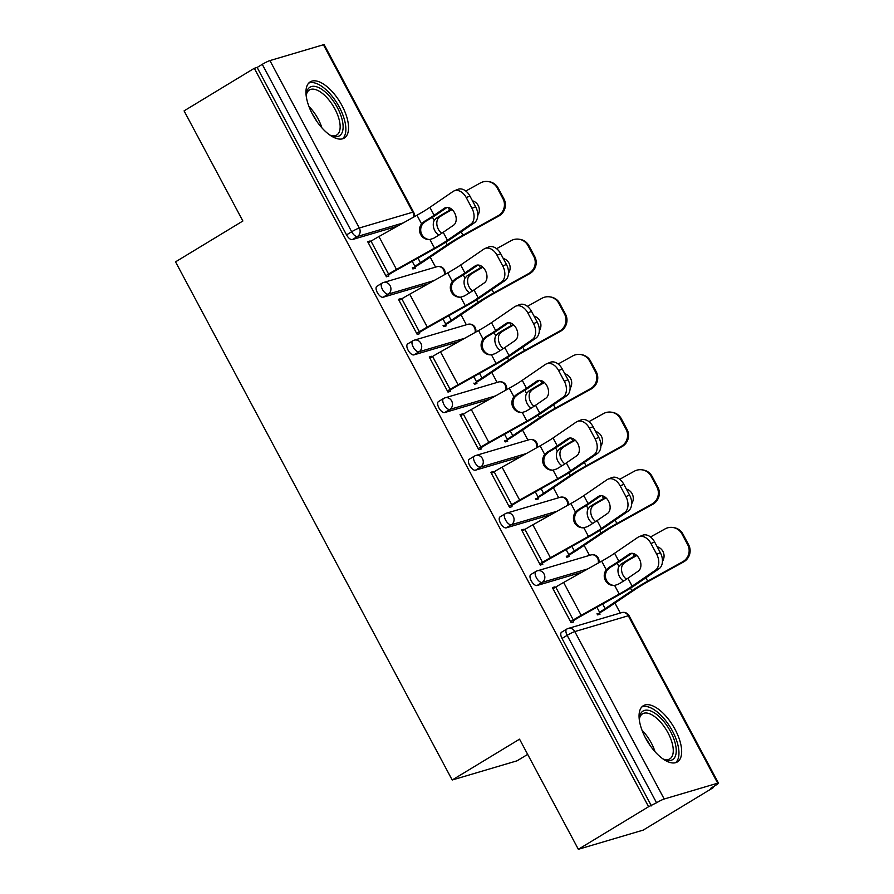 <?xml version="1.0" encoding="UTF-8"?>
<svg xmlns="http://www.w3.org/2000/svg" width="894" height="894" viewBox="0 0 894 894"><rect width="100%" height="100%" fill="white"/><g stroke="black" fill="none" stroke-linecap="round" stroke-linejoin="round"><path stroke-width="1.34" d="M675.104 729.448A32.866 14.974 58.8 0 0 643.322 705.712A32.866 14.974 58.8 0 0 645.613 738.176A32.866 14.974 58.8 0 0 677.406 761.911A32.866 14.974 58.8 0 0 675.104 729.448M342 105.593A32.866 14.974 58.8 0 0 310.218 81.857A32.866 14.974 58.8 0 0 312.509 114.32A32.866 14.974 58.8 0 0 344.291 138.056A32.866 14.974 58.8 0 0 342 105.593M527.672 754.38L517.045 760.816L452.196 780.004L175.537 261.853L242.877 221.008L184.075 110.878L254.298 68.29L257.137 67.452L346.537 234.876L351.666 231.758L262.266 64.346L257.137 67.452M713.434 787.536L710.596 788.374L715.725 785.256A6.325 0.67 151.9 0 0 718.463 783.122A6.325 0.67 151.9 0 0 717.703 783.178L664.197 799.012A6.325 0.67 151.9 0 0 656.554 802.767L648.586 806.712L578.351 849.3L643.199 830.113L713.434 787.536L713.077 786.865M620.268 613.049L614.927 603.037M589.481 555.386L584.14 545.385M558.694 497.734L553.352 487.733M527.907 440.083L522.565 430.081M497.12 382.431L491.778 372.418M466.344 324.768L461.002 314.766M435.557 267.116L430.215 257.114M262.266 64.346A6.325 0.67 -28.1 0 1 269.921 60.591L323.416 44.756A6.325 0.67 -28.1 0 1 324.187 44.7L413.576 212.124A6.325 0.67 -28.1 0 0 412.816 212.18L323.416 44.756M578.351 849.3L519.548 739.17L452.196 780.004M648.586 806.712L254.298 68.29M387.996 274.391L388.879 276.056L386.42 276.782L367.68 241.671L370.138 240.944L367.982 242.252M412.29 267.82L412.894 268.949L415.352 268.222L414.749 267.094M370.429 241.503L370.138 240.944M581.905 572.238L537.037 585.503A6.325 2.883 -121.2 0 1 531.237 580.798A6.325 2.883 -121.2 0 1 530.801 574.563L535.931 571.445A6.325 2.883 -121.2 0 1 536.244 571.311A6.325 5.587 -106.5 0 1 537.417 570.785A6.325 6.325 0 0 0 535.931 571.445A6.325 2.883 -121.2 0 0 536.378 577.692A6.325 2.883 58.8 0 0 542.166 582.396L537.037 585.503M651.424 805.874L562.024 638.461A6.325 2.883 -121.2 0 1 561.588 632.214L566.718 629.097A6.325 2.883 -121.2 0 1 567.031 628.963A6.325 5.587 -106.5 0 1 568.204 628.448A6.325 6.325 0 0 0 566.718 629.097A6.325 2.883 -121.2 0 0 567.154 635.343L562.024 638.461M397.204 226.305L352.325 239.581A6.325 2.883 -121.2 0 1 346.537 234.876M524.353 529.773L524.063 529.214L521.604 529.941L540.345 565.053L542.803 564.326L541.92 562.661M566.215 556.09L566.818 557.23L569.277 556.504L568.673 555.364M520.342 456.923L475.463 470.199A6.325 2.883 -121.2 0 1 469.674 465.495A6.325 2.883 -121.2 0 1 469.227 459.248L474.368 456.141A6.325 2.883 -121.2 0 1 474.68 455.996A6.325 5.587 -106.5 0 1 475.843 455.482A6.325 6.325 0 0 0 474.368 456.141A6.325 2.883 -121.2 0 0 474.803 462.377A6.325 2.883 58.8 0 0 480.603 467.081L475.463 470.199M462.79 414.458L462.489 413.911L460.03 414.637L478.782 449.749L481.24 449.023L480.346 447.358M504.641 440.787L505.244 441.915L507.703 441.189L507.099 440.06M458.767 341.62L413.9 354.884A6.325 2.883 -121.2 0 1 408.1 350.18A6.325 2.883 -121.2 0 1 407.664 343.944L412.793 340.826A6.325 2.883 -121.2 0 1 413.106 340.692A6.325 5.587 -106.5 0 1 414.28 340.167A6.325 6.325 0 0 0 412.793 340.826A6.325 2.883 -121.2 0 0 413.229 347.073A6.325 2.883 58.8 0 0 419.029 351.778L413.9 354.884M401.216 299.155L400.914 298.596L398.467 299.322L417.207 334.434L419.666 333.708L418.783 332.043M443.078 325.472L443.681 326.612L446.14 325.885L445.536 324.745M427.991 283.957L383.113 297.233A6.325 2.883 -121.2 0 1 377.313 292.528A6.325 2.883 -121.2 0 1 376.877 286.281L382.006 283.174A6.325 2.883 -121.2 0 1 382.33 283.029A6.325 5.587 -106.5 0 1 383.492 282.515A6.325 6.325 0 0 0 382.006 283.174A6.325 2.883 -121.2 0 0 382.453 289.421A6.325 2.883 58.8 0 0 388.242 294.126L383.113 297.233M473.854 383.135L474.457 384.264L476.915 383.537L476.312 382.408M432.003 356.807L431.701 356.259L429.243 356.985L447.995 392.086L450.453 391.36L449.559 389.706M489.554 399.272L444.687 412.547A6.325 2.883 -121.2 0 1 438.887 407.843A6.325 2.883 -121.2 0 1 438.451 401.596L443.58 398.478A6.325 2.883 -121.2 0 1 443.893 398.344A6.325 5.587 -106.5 0 1 445.067 397.83A6.325 6.325 0 0 0 443.58 398.478A6.325 2.883 -121.2 0 0 444.016 404.725A6.325 2.883 58.8 0 0 449.816 409.43L444.687 412.547M535.428 498.439L536.031 499.567L538.49 498.841L537.886 497.712M493.566 472.121L493.276 471.563L490.817 472.289L509.558 507.401L512.016 506.674L511.133 505.009M551.129 514.575L506.25 527.851A6.325 2.883 -121.2 0 1 500.461 523.146A6.325 2.883 -121.2 0 1 500.014 516.9L505.144 513.793A6.325 2.883 -121.2 0 1 505.468 513.648A6.325 5.587 -106.5 0 1 506.63 513.134A6.325 6.325 0 0 0 505.144 513.793A6.325 2.883 -121.2 0 0 505.591 520.04A6.325 2.883 58.8 0 0 511.379 524.744L506.25 527.851M597.002 613.753L597.605 614.882L600.064 614.156L599.449 613.027M555.14 587.425L554.839 586.877L552.38 587.604L571.132 622.705L573.59 621.978L572.708 620.324M400.914 298.596L398.769 299.903M431.701 356.259L429.556 357.555M462.489 413.911L460.343 415.207M493.276 471.563L491.119 472.87M524.063 529.214L521.906 530.522M554.839 586.877L552.693 588.174M446.296 207.453L444.497 208.19A9.689 6.66 67.7 0 1 445.357 207.732A9.689 6.66 67.7 0 1 454.599 212.884A9.689 6.66 67.7 0 1 453.571 225.199L443.2 232.295A28.228 2.995 -28.1 0 1 436.909 236.329A28.228 2.995 -28.1 0 1 433.478 238.363L429.925 239.503A9.689 9.465 91.1 0 1 421.566 223.858L424.404 221.354L425.578 221.377A33.704 3.576 151.9 0 0 430.293 218.594A33.704 3.576 151.9 0 0 437.803 213.789L447.156 207.374M470.635 224.36A12.639 8.694 -112.3 0 0 471.965 208.302L475.653 206.793A12.639 8.694 67.7 0 1 474.312 222.852L470.635 224.36L447.447 240.24A28.228 2.995 -28.1 0 1 441.155 244.274A28.228 2.995 -28.1 0 1 434.529 248.13L396.489 269.429A33.704 3.576 151.9 0 0 388.577 274.045L385.839 275.698M388.298 274.972L391.036 273.318A28.228 2.995 -28.1 0 1 397.662 269.452L435.702 248.152A33.704 3.576 151.9 0 0 443.614 243.548A33.704 3.576 151.9 0 0 451.124 238.732L474.312 222.852M471.965 208.302L466.243 197.574A12.639 8.694 -112.3 0 0 454.197 190.858A12.639 8.694 -112.3 0 0 453.068 191.461L429.891 207.352A28.228 2.995 -28.1 0 1 423.6 211.375A28.228 2.995 -28.1 0 1 416.962 215.23L378.933 236.541A33.704 3.576 151.9 0 0 371.01 241.145L368.283 242.799M444.497 208.19L434.126 215.298A28.228 2.995 -28.1 0 1 427.835 219.321A28.228 2.995 -28.1 0 1 424.404 221.354M425.578 221.377L422.739 223.88A9.689 9.465 -88.9 0 0 429.399 239.547M454.197 190.858L457.873 189.349A12.639 8.694 67.7 0 1 469.931 196.065L466.243 197.574M475.653 206.793L469.931 196.065M452.107 209.598L450.632 210.414A28.228 2.995 151.9 0 0 442.966 214.851A28.228 2.995 151.9 0 0 439.826 216.795L437.736 219.075A9.689 6.951 -111.8 0 0 438.362 229.289A9.689 6.951 -111.8 0 0 441.759 233.267M438.876 235.122A9.689 6.951 68.2 0 1 434.819 230.697A9.689 6.951 68.2 0 1 434.193 220.494L436.261 218.225A33.704 3.576 -28.1 0 1 440.507 215.577A33.704 3.576 -28.1 0 1 449.66 210.28L451.638 209.185M498.204 188.131L497.232 187.997A12.639 12.438 -82.2 0 0 488.012 181.538L488.973 181.672A12.639 12.438 97.8 0 1 498.204 188.131L503.925 198.848A12.639 12.438 97.8 0 1 498.897 215.99L463.941 235.357A28.228 2.995 151.9 0 0 456.286 239.793A28.228 2.995 151.9 0 0 450.699 243.347L423.979 261.305A33.704 3.576 -28.1 0 1 417.308 265.54L412.592 268.401M412.212 261.305L414.85 266.267A28.228 2.995 151.9 0 0 420.437 262.713L447.156 244.766A33.704 3.576 -28.1 0 1 453.828 240.52A33.704 3.576 -28.1 0 1 462.98 235.234L497.924 215.856A12.639 12.438 -82.2 0 0 502.953 198.714L503.925 198.848M497.232 187.997L502.953 198.714M488.012 181.538A12.639 12.438 -82.2 0 0 480.369 182.968L465.796 191.037M472.457 200.804A9.689 9.532 97.8 0 1 477.742 215.476M306.24 96.306A28.44 12.963 -121.2 0 1 306.351 94.071A28.44 12.963 -121.2 0 1 318.365 87.456A28.44 12.963 -121.2 0 1 337.451 107.738A28.44 12.963 -121.2 0 1 331.685 135.843A28.44 12.963 -121.2 0 1 329.651 134.905M330.59 135.374A26.328 12.002 58.8 0 0 336.736 135.005A26.328 12.002 58.8 0 0 334.904 108.99A26.328 12.002 58.8 0 0 309.436 89.97A26.328 12.002 58.8 0 0 306.262 95.256M342.458 138.838A32.653 14.885 58.8 0 0 339.34 107.179A32.653 14.885 58.8 0 0 308.676 83.131M639.355 720.162A28.44 12.963 -121.2 0 1 639.456 717.916A28.44 12.963 -121.2 0 1 652.642 711.87A28.44 12.963 -121.2 0 1 675.216 743.316A28.44 12.963 -121.2 0 1 664.79 759.699A28.44 12.963 -121.2 0 1 662.957 758.861A28.44 12.963 -121.2 0 1 662.756 758.749M663.694 759.229A26.328 12.002 58.8 0 0 669.852 758.861A26.328 12.002 58.8 0 0 670.243 737.55A26.328 12.002 58.8 0 0 651.424 714.585A26.328 12.002 58.8 0 0 642.54 713.825A26.328 12.002 58.8 0 0 639.366 719.111M675.562 762.694A32.653 14.885 58.8 0 0 674.791 735.874A32.653 14.885 58.8 0 0 651.882 708.394A32.653 14.885 58.8 0 0 641.78 706.975M477.083 265.116L475.273 265.853A9.689 6.66 67.7 0 1 476.133 265.384A9.689 6.66 67.7 0 1 485.375 270.536A9.689 6.66 67.7 0 1 484.358 282.85L473.988 289.947A28.228 2.995 -28.1 0 1 467.696 293.981A28.228 2.995 -28.1 0 1 464.265 296.015L460.712 297.154A9.689 9.465 91.1 0 1 452.353 281.509L455.191 279.017L456.365 279.04A33.704 3.576 151.9 0 0 461.08 276.246A33.704 3.576 151.9 0 0 468.59 271.441L477.944 265.037M501.422 282.012A12.639 8.694 -112.3 0 0 502.752 265.954L506.429 264.445A12.639 8.694 67.7 0 1 505.099 280.504L501.422 282.012L478.234 297.892A28.228 2.995 -28.1 0 1 471.943 301.926A28.228 2.995 -28.1 0 1 465.316 305.782L427.276 327.092A33.704 3.576 151.9 0 0 419.364 331.696L416.626 333.35M419.085 332.624L421.812 330.97A28.228 2.995 -28.1 0 1 428.449 327.115L466.478 305.804A33.704 3.576 151.9 0 0 474.401 301.2A33.704 3.576 151.9 0 0 481.911 296.383L505.099 280.504M502.752 265.954L497.03 255.237A12.639 8.694 -112.3 0 0 484.984 248.51A12.639 8.694 -112.3 0 0 483.855 249.113L460.667 265.004A28.228 2.995 -28.1 0 1 454.375 269.027A28.228 2.995 -28.1 0 1 447.749 272.893L409.709 294.193A33.704 3.576 151.9 0 0 401.797 298.797L399.07 300.462M475.273 265.853L464.914 272.949A28.228 2.995 -28.1 0 1 458.622 276.984A28.228 2.995 -28.1 0 1 455.191 279.017M456.365 279.04L453.526 281.532A9.689 9.465 -88.9 0 0 460.186 297.199M484.984 248.51L488.66 247.001A12.639 8.694 67.7 0 1 500.707 253.728L497.03 255.237M506.429 264.445L500.707 253.728M507.859 322.768L506.06 323.505A9.689 6.66 67.7 0 1 506.92 323.036A9.689 6.66 67.7 0 1 516.162 328.187A9.689 6.66 67.7 0 1 515.134 340.502L504.775 347.61A28.228 2.995 -28.1 0 1 498.483 351.633A28.228 2.995 -28.1 0 1 495.052 353.666L491.488 354.817A9.689 9.465 91.1 0 1 483.14 339.172L485.967 336.669L487.152 336.692A33.704 3.576 151.9 0 0 491.868 333.909A33.704 3.576 151.9 0 0 499.377 329.093L508.731 322.689M532.198 339.664A12.639 8.694 -112.3 0 0 533.539 323.606L537.216 322.097A12.639 8.694 67.7 0 1 535.886 338.156L532.198 339.664L509.021 355.555A28.228 2.995 -28.1 0 1 502.73 359.578A28.228 2.995 -28.1 0 1 496.092 363.433L458.063 384.744A33.704 3.576 151.9 0 0 450.14 389.348L447.413 391.002M449.872 390.276L452.599 388.622A28.228 2.995 -28.1 0 1 459.237 384.766L497.265 363.456A33.704 3.576 151.9 0 0 505.188 358.852A33.704 3.576 151.9 0 0 512.698 354.046L535.886 338.156M533.539 323.606L527.818 312.889A12.639 8.694 -112.3 0 0 515.76 306.161A12.639 8.694 -112.3 0 0 514.642 306.776L491.454 322.656A28.228 2.995 -28.1 0 1 485.163 326.69A28.228 2.995 -28.1 0 1 478.536 330.545L440.496 351.845A33.704 3.576 151.9 0 0 432.584 356.46L429.846 358.114M506.06 323.505L495.701 330.601A28.228 2.995 -28.1 0 1 489.409 334.635A28.228 2.995 -28.1 0 1 485.967 336.669M487.152 336.692L484.313 339.195A9.689 9.465 -88.9 0 0 490.974 354.851M515.76 306.161L519.436 304.653A12.639 8.694 67.7 0 1 531.494 311.38L527.818 312.889M537.216 322.097L531.494 311.38M538.646 380.419L536.847 381.157A9.689 6.66 67.7 0 1 537.707 380.688A9.689 6.66 67.7 0 1 546.949 385.85A9.689 6.66 67.7 0 1 545.921 398.154L535.562 405.261A28.228 2.995 -28.1 0 1 529.27 409.284A28.228 2.995 -28.1 0 1 525.828 411.329L522.275 412.469A9.689 9.465 91.1 0 1 513.927 396.824L516.754 394.321L517.939 394.343A33.704 3.576 151.9 0 0 522.644 391.561A33.704 3.576 151.9 0 0 530.164 386.756L539.518 380.341M562.985 397.316A12.639 8.694 -112.3 0 0 564.326 381.257L568.003 379.749A12.639 8.694 67.7 0 1 566.662 395.807L562.985 397.316L539.797 413.207A28.228 2.995 -28.1 0 1 533.517 417.23A28.228 2.995 -28.1 0 1 526.879 421.096L488.85 442.396A33.704 3.576 151.9 0 0 480.927 447L478.201 448.665M480.659 447.928L483.386 446.274A28.228 2.995 -28.1 0 1 490.013 442.418L528.052 421.119A33.704 3.576 151.9 0 0 535.964 416.503A33.704 3.576 151.9 0 0 543.485 411.698L566.662 395.807M564.326 381.257L558.605 370.541A12.639 8.694 -112.3 0 0 546.547 363.824A12.639 8.694 -112.3 0 0 545.429 364.428L522.241 380.319A28.228 2.995 -28.1 0 1 515.95 384.342A28.228 2.995 -28.1 0 1 509.312 388.197L471.283 409.508A33.704 3.576 151.9 0 0 463.36 414.112L460.633 415.766M536.847 381.157L526.488 388.264A28.228 2.995 -28.1 0 1 520.196 392.287A28.228 2.995 -28.1 0 1 516.754 394.321M517.939 394.343L515.089 396.847A9.689 9.465 -88.9 0 0 521.761 412.503M546.547 363.824L550.223 362.316A12.639 8.694 67.7 0 1 562.281 369.032L558.605 370.541M568.003 379.749L562.281 369.032M569.433 438.071L567.634 438.809A9.689 6.66 67.7 0 1 568.495 438.351A9.689 6.66 67.7 0 1 577.736 443.502A9.689 6.66 67.7 0 1 576.708 455.817L566.349 462.913A28.228 2.995 -28.1 0 1 560.057 466.947A28.228 2.995 -28.1 0 1 556.616 468.981L553.062 470.121A9.689 9.465 91.1 0 1 544.703 454.476L547.541 451.973L548.726 451.995A33.704 3.576 151.9 0 0 553.431 449.213A33.704 3.576 151.9 0 0 560.94 444.407L570.294 437.993M593.772 454.979A12.639 8.694 -112.3 0 0 595.113 438.92L598.79 437.412A12.639 8.694 67.7 0 1 597.449 453.47L593.772 454.979L570.584 470.859A28.228 2.995 -28.1 0 1 564.293 474.893A28.228 2.995 -28.1 0 1 557.666 478.748L519.626 500.048A33.704 3.576 151.9 0 0 511.714 504.663L508.988 506.317M511.435 505.591L514.173 503.937A28.228 2.995 -28.1 0 1 520.8 500.07L558.839 478.771A33.704 3.576 151.9 0 0 566.751 474.166A33.704 3.576 151.9 0 0 574.261 469.35L597.449 453.47M595.113 438.92L589.381 428.192A12.639 8.694 -112.3 0 0 577.334 421.476A12.639 8.694 -112.3 0 0 576.205 422.08L553.028 437.971A28.228 2.995 -28.1 0 1 546.737 441.994A28.228 2.995 -28.1 0 1 540.099 445.849L502.07 467.16A33.704 3.576 151.9 0 0 494.147 471.764L491.421 473.418M567.634 438.809L557.264 445.916A28.228 2.995 -28.1 0 1 550.972 449.939A28.228 2.995 -28.1 0 1 547.541 451.973M548.726 451.995L545.876 454.498A9.689 9.465 -88.9 0 0 552.537 470.166M577.334 421.476L581.011 419.968A12.639 8.694 67.7 0 1 593.068 426.684L589.381 428.192M598.79 437.412L593.068 426.684M600.22 495.734L598.41 496.472A9.689 6.66 67.7 0 1 599.282 496.002A9.689 6.66 67.7 0 1 608.512 501.154A9.689 6.66 67.7 0 1 607.495 513.469L597.125 520.565A28.228 2.995 -28.1 0 1 590.833 524.599A28.228 2.995 -28.1 0 1 587.403 526.633L583.849 527.773A9.689 9.465 91.1 0 1 575.49 512.128L578.329 509.636L579.502 509.658A33.704 3.576 151.9 0 0 584.218 506.864A33.704 3.576 151.9 0 0 591.727 502.059L601.081 495.656M624.56 512.631A12.639 8.694 -112.3 0 0 625.889 496.572L629.577 495.064A12.639 8.694 67.7 0 1 628.236 511.122L624.56 512.631L601.371 528.51A28.228 2.995 -28.1 0 1 595.08 532.545A28.228 2.995 -28.1 0 1 588.453 536.4L550.413 557.711A33.704 3.576 151.9 0 0 542.502 562.315L539.764 563.969M542.222 563.242L544.96 561.588A28.228 2.995 -28.1 0 1 551.587 557.733L589.627 536.422A33.704 3.576 151.9 0 0 597.538 531.818A33.704 3.576 151.9 0 0 605.048 527.002L628.236 511.122M625.889 496.572L620.168 485.855A12.639 8.694 -112.3 0 0 608.121 479.128A12.639 8.694 -112.3 0 0 606.992 479.732L583.804 495.622A28.228 2.995 -28.1 0 1 577.513 499.645A28.228 2.995 -28.1 0 1 570.886 503.512L532.858 524.812A33.704 3.576 151.9 0 0 524.934 529.416L522.208 531.081M598.41 496.472L588.051 503.568A28.228 2.995 -28.1 0 1 581.759 507.591A28.228 2.995 -28.1 0 1 578.329 509.636M579.502 509.658L576.664 512.15A9.689 9.465 -88.9 0 0 583.324 527.818M608.121 479.128L611.798 477.619A12.639 8.694 67.7 0 1 623.844 484.347L620.168 485.855M629.577 495.064L623.844 484.347M482.883 267.25L481.408 268.066A28.228 2.995 151.9 0 0 473.742 272.502A28.228 2.995 151.9 0 0 470.613 274.447L468.523 276.727A9.689 6.951 -111.8 0 0 469.149 286.94A9.689 6.951 -111.8 0 0 472.546 290.919M469.663 292.774A9.689 6.951 68.2 0 1 465.606 288.36A9.689 6.951 68.2 0 1 464.981 278.146L467.037 275.877A33.704 3.576 -28.1 0 1 471.283 273.229A33.704 3.576 -28.1 0 1 480.436 267.932L482.414 266.837M528.98 245.783L528.008 245.649A12.639 12.438 -82.2 0 0 518.788 239.19L519.76 239.324A12.639 12.438 97.8 0 1 528.98 245.783L534.701 256.5A12.639 12.438 97.8 0 1 529.684 273.653L494.728 293.02A28.228 2.995 151.9 0 0 487.062 297.456A28.228 2.995 151.9 0 0 481.486 300.999L454.767 318.957A33.704 3.576 -28.1 0 1 448.095 323.192L443.379 326.053M442.988 318.968L445.637 323.919A28.228 2.995 151.9 0 0 451.224 320.376L477.944 302.418A33.704 3.576 -28.1 0 1 484.604 298.183A33.704 3.576 -28.1 0 1 493.756 292.886L528.712 273.519A12.639 12.438 -82.2 0 0 533.74 256.366L534.701 256.5M528.008 245.649L533.74 256.366M518.788 239.19A12.639 12.438 -82.2 0 0 511.156 240.62L496.583 248.7M503.233 258.455A9.689 9.532 97.8 0 1 508.53 273.128M513.67 324.902L512.195 325.729A28.228 2.995 151.9 0 0 504.529 330.154A28.228 2.995 151.9 0 0 501.4 332.11L499.31 334.39A9.689 6.951 -111.8 0 0 499.936 344.592A9.689 6.951 -111.8 0 0 503.322 348.582M500.45 350.426A9.689 6.951 68.2 0 1 496.393 346.012A9.689 6.951 68.2 0 1 495.768 335.798L497.824 333.529A33.704 3.576 -28.1 0 1 502.07 330.881A33.704 3.576 -28.1 0 1 511.223 325.595L513.201 324.5M559.767 303.435L558.795 303.301A12.639 12.438 -82.2 0 0 549.575 296.842L550.548 296.976A12.639 12.438 97.8 0 1 559.767 303.435L565.489 314.152A12.639 12.438 97.8 0 1 560.471 331.305L525.516 350.671A28.228 2.995 151.9 0 0 517.849 355.108A28.228 2.995 151.9 0 0 512.262 358.65L485.554 376.609A33.704 3.576 -28.1 0 1 478.882 380.844L474.166 383.705M473.775 376.62L476.424 381.57A28.228 2.995 151.9 0 0 482.011 378.028L508.72 360.07A33.704 3.576 -28.1 0 1 515.391 355.834A33.704 3.576 -28.1 0 1 524.543 350.537L559.499 331.171A12.639 12.438 -82.2 0 0 564.516 314.017L565.489 314.152M558.795 303.301L564.516 314.017M549.575 296.842A12.639 12.438 -82.2 0 0 541.932 298.283L527.371 306.351M534.02 316.107A9.689 9.532 97.8 0 1 539.317 330.78M544.457 382.565L542.982 383.381A28.228 2.995 151.9 0 0 535.316 387.817A28.228 2.995 151.9 0 0 532.176 389.762L530.097 392.041A9.689 6.951 -111.8 0 0 530.712 402.255A9.689 6.951 -111.8 0 0 534.109 406.234M531.226 408.077A9.689 6.951 68.2 0 1 527.181 403.663A9.689 6.951 68.2 0 1 526.555 393.461L528.611 391.192A33.704 3.576 -28.1 0 1 532.858 388.544A33.704 3.576 -28.1 0 1 542.01 383.247L543.988 382.151M590.554 361.087L589.582 360.952A12.639 12.438 -82.2 0 0 580.362 354.493L581.335 354.627A12.639 12.438 97.8 0 1 590.554 361.087L596.276 371.815A12.639 12.438 97.8 0 1 591.258 388.957L556.303 408.323A28.228 2.995 151.9 0 0 548.637 412.76A28.228 2.995 151.9 0 0 543.049 416.313L516.33 434.26A33.704 3.576 -28.1 0 1 509.669 438.507L504.954 441.357M504.562 434.272L507.211 439.233A28.228 2.995 151.9 0 0 512.798 435.68L539.507 417.721A33.704 3.576 -28.1 0 1 546.178 413.486A33.704 3.576 -28.1 0 1 555.33 408.189L590.286 388.823A12.639 12.438 -82.2 0 0 595.303 371.68L596.276 371.815M589.582 360.952L595.303 371.68M580.362 354.493A12.639 12.438 -82.2 0 0 572.719 355.935L558.158 364.003M564.807 373.77A9.689 9.532 97.8 0 1 570.104 388.443M575.244 440.217L573.769 441.033A28.228 2.995 151.9 0 0 566.103 445.469A28.228 2.995 151.9 0 0 562.963 447.413L560.873 449.693A9.689 6.951 -111.8 0 0 561.499 459.907A9.689 6.951 -111.8 0 0 564.896 463.885M562.013 465.74A9.689 6.951 68.2 0 1 557.957 461.315A9.689 6.951 68.2 0 1 557.331 451.112L559.398 448.844A33.704 3.576 -28.1 0 1 563.645 446.195A33.704 3.576 -28.1 0 1 572.797 440.898L574.775 439.803M621.341 418.75L620.369 418.615A12.639 12.438 -82.2 0 0 611.15 412.156L612.122 412.29A12.639 12.438 97.8 0 1 621.341 418.75L627.063 429.466A12.639 12.438 97.8 0 1 622.034 446.609L587.09 465.975A28.228 2.995 151.9 0 0 579.424 470.412A28.228 2.995 151.9 0 0 573.836 473.965L547.117 491.923A33.704 3.576 -28.1 0 1 540.445 496.159L535.741 499.02M535.35 491.923L537.998 496.885A28.228 2.995 151.9 0 0 543.574 493.332L570.294 475.384A33.704 3.576 -28.1 0 1 576.965 471.138A33.704 3.576 -28.1 0 1 586.118 465.852L621.073 446.475A12.639 12.438 -82.2 0 0 626.091 429.332L627.063 429.466M620.369 418.615L626.091 429.332M611.15 412.156A12.639 12.438 -82.2 0 0 603.506 413.587L588.945 421.655M595.594 431.422A9.689 9.532 97.8 0 1 600.88 446.095M606.02 497.869L604.545 498.684A28.228 2.995 151.9 0 0 596.89 503.121A28.228 2.995 151.9 0 0 593.75 505.065L591.66 507.345A9.689 6.951 -111.8 0 0 592.286 517.559A9.689 6.951 -111.8 0 0 595.683 521.537M592.8 523.392A9.689 6.951 68.2 0 1 588.744 518.978A9.689 6.951 68.2 0 1 588.118 508.764L590.185 506.496A33.704 3.576 -28.1 0 1 594.432 503.847A33.704 3.576 -28.1 0 1 603.584 498.55L605.551 497.455M652.117 476.401L651.156 476.267A12.639 12.438 -82.2 0 0 641.926 469.808L642.898 469.942A12.639 12.438 97.8 0 1 652.117 476.401L657.85 487.118A12.639 12.438 97.8 0 1 652.821 504.272L617.866 523.638A28.228 2.995 151.9 0 0 610.211 528.075A28.228 2.995 151.9 0 0 604.623 531.617L577.904 549.575A33.704 3.576 -28.1 0 1 571.232 553.811L566.517 556.671M566.125 549.587L568.774 554.537A28.228 2.995 151.9 0 0 574.361 550.995L601.081 533.036A33.704 3.576 -28.1 0 1 607.752 528.801A33.704 3.576 -28.1 0 1 616.905 523.504L651.849 504.138A12.639 12.438 -82.2 0 0 656.878 486.984L657.85 487.118M651.156 476.267L656.878 486.984M641.926 469.808A12.639 12.438 -82.2 0 0 634.293 471.239L619.721 479.307M626.381 489.074A9.689 9.532 97.8 0 1 631.667 503.747M631.008 553.386L629.197 554.124A9.689 6.66 67.7 0 1 630.058 553.654A9.689 6.66 67.7 0 1 639.299 558.806A9.689 6.66 67.7 0 1 638.282 571.121L627.912 578.228A28.228 2.995 -28.1 0 1 621.621 582.251A28.228 2.995 -28.1 0 1 618.19 584.285L614.625 585.436A9.689 9.465 91.1 0 1 606.277 569.791L609.116 567.288L610.289 567.31A33.704 3.576 151.9 0 0 615.005 564.527A33.704 3.576 151.9 0 0 622.515 559.711L631.868 553.308M655.347 570.283A12.639 8.694 -112.3 0 0 656.677 554.224L660.353 552.716A12.639 8.694 67.7 0 1 659.023 568.774L655.347 570.283L632.159 586.173A28.228 2.995 -28.1 0 1 625.867 590.196A28.228 2.995 -28.1 0 1 619.229 594.052L581.201 615.363A33.704 3.576 151.9 0 0 573.277 619.967L570.551 621.621M573.009 620.894L575.736 619.24A28.228 2.995 -28.1 0 1 582.374 615.385L620.402 594.074A33.704 3.576 151.9 0 0 628.326 589.47A33.704 3.576 151.9 0 0 635.835 584.665L659.023 568.774M656.677 554.224L650.955 543.507A12.639 8.694 -112.3 0 0 638.897 536.78A12.639 8.694 -112.3 0 0 637.78 537.395L614.591 553.274A28.228 2.995 -28.1 0 1 608.3 557.308A28.228 2.995 -28.1 0 1 601.673 561.164L563.633 582.463A33.704 3.576 151.9 0 0 555.722 587.079L552.984 588.733M629.197 554.124L618.838 561.22A28.228 2.995 -28.1 0 1 612.546 565.254A28.228 2.995 -28.1 0 1 609.116 567.288M610.289 567.31L607.451 569.813A9.689 9.465 -88.9 0 0 614.111 585.469M638.897 536.78L642.585 535.271A12.639 8.694 67.7 0 1 654.631 541.999L650.955 543.507M660.353 552.716L654.631 541.999M636.807 555.52L635.332 556.347A28.228 2.995 151.9 0 0 627.666 560.773A28.228 2.995 151.9 0 0 624.537 562.728L622.447 565.008A9.689 6.951 -111.8 0 0 623.073 575.211A9.689 6.951 -111.8 0 0 626.471 579.2M623.587 581.044A9.689 6.951 68.2 0 1 619.531 576.63A9.689 6.951 68.2 0 1 618.905 566.416L620.961 564.148A33.704 3.576 -28.1 0 1 625.208 561.499A33.704 3.576 -28.1 0 1 634.36 556.213L636.338 555.118M682.904 534.053L681.932 533.919A12.639 12.438 -82.2 0 0 672.713 527.46L673.685 527.594A12.639 12.438 97.8 0 1 682.904 534.053L688.626 544.77A12.639 12.438 97.8 0 1 683.608 561.924L648.653 581.29A28.228 2.995 151.9 0 0 640.987 585.726A28.228 2.995 151.9 0 0 635.399 589.269L608.691 607.227A33.704 3.576 -28.1 0 1 602.02 611.462L597.304 614.323M596.913 607.238L599.561 612.189A28.228 2.995 151.9 0 0 605.149 608.646L631.868 590.688A33.704 3.576 -28.1 0 1 638.528 586.453A33.704 3.576 -28.1 0 1 647.681 581.156L682.636 561.79A12.639 12.438 -82.2 0 0 687.654 544.636L688.626 544.77M681.932 533.919L687.654 544.636M672.713 527.46A12.639 12.438 -82.2 0 0 665.08 528.902L650.508 536.97M657.157 546.726A9.689 9.532 97.8 0 1 662.454 561.398M269.921 60.591L359.31 228.004L412.816 212.18A6.325 5.587 73.5 0 1 413.441 217.208M403.228 222.93L357.466 236.463A6.325 2.883 58.8 0 1 351.666 231.758A6.325 0.67 -28.1 0 1 359.31 228.004A6.325 5.587 73.5 0 1 357.466 236.463L352.325 239.581M717.703 783.178L628.303 615.765L574.808 631.589L664.197 799.012M656.554 802.767L567.154 635.343A6.325 0.67 151.9 0 1 574.808 631.589A6.325 5.587 -106.5 0 0 568.204 628.448L621.71 612.614A6.325 5.587 -106.5 0 1 628.303 615.765A6.325 0.67 151.9 0 1 629.074 615.698L718.463 783.122M444.217 274.86A6.325 5.587 73.5 0 0 443.603 269.832A6.325 5.587 -106.5 0 0 436.998 266.691L383.492 282.515A6.325 5.587 -106.5 0 1 390.097 285.667A6.325 5.587 73.5 0 1 388.242 294.126L434.015 280.582M464.802 338.234L419.029 351.778A6.325 5.587 73.5 0 0 420.884 343.318A6.325 5.587 -106.5 0 0 414.28 340.167L467.786 324.343A6.325 5.587 -106.5 0 1 474.379 327.495A6.325 5.587 73.5 0 1 475.005 332.523M495.578 395.897L449.816 409.43A6.325 5.587 73.5 0 0 451.66 400.97A6.325 5.587 -106.5 0 0 445.067 397.83L498.561 381.995A6.325 5.587 -106.5 0 1 505.166 385.146A6.325 5.587 73.5 0 1 505.792 390.175M526.365 453.549L480.603 467.081A6.325 5.587 73.5 0 0 482.447 458.622A6.325 5.587 -106.5 0 0 475.843 455.482L529.349 439.658A6.325 5.587 -106.5 0 1 535.953 442.798A6.325 5.587 73.5 0 1 536.579 447.827M557.152 511.2L511.379 524.744A6.325 5.587 73.5 0 0 513.234 516.285A6.325 5.587 -106.5 0 0 506.63 513.134L560.136 497.31A6.325 5.587 -106.5 0 1 566.74 500.45A6.325 5.587 73.5 0 1 567.366 505.479M587.939 568.852L542.166 582.396A6.325 5.587 73.5 0 0 544.021 573.937A6.325 5.587 -106.5 0 0 537.417 570.785L590.923 554.962A6.325 5.587 -106.5 0 1 597.527 558.113A6.325 5.587 73.5 0 1 598.142 563.142M434.529 248.13L429.925 239.503M421.566 223.858L416.962 215.23M434.126 215.298L429.891 207.352M447.447 240.24L443.2 232.295M396.489 269.429L378.933 236.541M388.577 274.045L371.01 241.145M448.151 207.475L449.66 210.28M461.17 231.848L462.98 235.234M432.472 217.264L434.193 220.494M417.967 258.087L420.437 262.713M445.793 242.207L447.156 244.766M498.897 215.99L497.924 215.856M436.261 218.225L439.826 216.795M308.933 106.453A26.328 12.002 -121.2 0 1 318.197 119.125A26.328 12.002 -121.2 0 1 321.896 127.831M316.867 121.45A25.468 11.611 58.8 0 0 316.219 120.198A25.468 11.611 58.8 0 0 312.263 113.862M642.037 730.309A26.328 12.002 -121.2 0 1 655 751.686M649.972 745.294A25.468 11.611 58.8 0 0 645.367 737.706M465.316 305.782L460.712 297.154M452.353 281.509L447.749 272.893M464.914 272.949L460.667 265.004M478.234 297.892L473.988 289.947M427.276 327.092L409.709 294.193M419.364 331.696L401.797 298.797M496.092 363.433L491.488 354.817M483.14 339.172L478.536 330.545M495.701 330.601L491.454 322.656M509.021 355.555L504.775 347.61M458.063 384.744L440.496 351.845M450.14 389.348L432.584 356.46M526.879 421.096L522.275 412.469M513.927 396.824L509.312 388.197M526.488 388.264L522.241 380.319M539.797 413.207L535.562 405.261M488.85 442.396L471.283 409.508M480.927 447L463.36 414.112M557.666 478.748L553.062 470.121M544.703 454.476L540.099 445.849M557.264 445.916L553.028 437.971M570.584 470.859L566.349 462.913M519.626 500.048L502.07 467.16M511.714 504.663L494.147 471.764M588.453 536.4L583.849 527.773M575.49 512.128L570.886 503.512M588.051 503.568L583.804 495.622M601.371 528.51L597.125 520.565M550.413 557.711L532.858 524.812M542.502 562.315L524.934 529.416M478.938 265.127L480.436 267.932M491.957 289.511L493.756 292.886M463.26 274.916L464.981 278.146M448.754 315.738L451.224 320.376M476.58 299.859L477.944 302.418M529.684 273.653L528.712 273.519M467.037 275.877L470.613 274.447M509.725 322.779L511.223 325.595M522.744 347.163L524.543 350.537M494.036 332.568L495.768 335.798M479.53 373.39L482.011 378.028M507.356 357.511L508.72 360.07M560.471 331.305L559.499 331.171M497.824 333.529L501.4 332.11M540.512 380.431L542.01 383.247M553.531 404.814L555.33 408.189M524.823 390.22L526.555 393.461M510.318 431.042L512.798 435.68M538.143 415.174L539.507 417.721M591.258 388.957L590.286 388.823M528.611 391.192L532.176 389.762M571.288 438.094L572.797 440.898M584.307 462.466L586.118 465.852M555.61 447.883L557.331 451.112M541.105 488.705L543.574 493.332M568.93 472.825L570.294 475.384M622.034 446.609L621.073 446.475M559.398 448.844L562.963 447.413M602.075 495.745L603.584 498.55M615.094 520.129L616.905 523.504M586.397 505.535L588.118 508.764M571.892 546.357L574.361 550.995M599.718 530.477L601.081 533.036M652.821 504.272L651.849 504.138M590.185 506.496L593.75 505.065M619.229 594.052L614.625 585.436M606.277 569.791L601.673 561.164M618.838 561.22L614.591 553.274M632.159 586.173L627.912 578.228M581.201 615.363L563.633 582.463M573.277 619.967L555.722 587.079M632.863 553.397L634.36 556.213M645.881 577.781L647.681 581.156M617.184 563.186L618.905 566.416M602.668 604.009L605.149 608.646M630.494 588.129L631.868 590.688M683.608 561.924L682.636 561.79M620.961 564.148L624.537 562.728M414.078 216.851A6.325 6.325 0 0 0 413.576 212.124M444.866 274.503A6.325 6.325 0 0 0 436.998 266.691M475.642 332.166A6.325 6.325 0 0 0 467.786 324.343M506.429 389.818A6.325 6.325 0 0 0 498.561 381.995M537.216 447.469A6.325 6.325 0 0 0 529.349 439.658M568.003 505.121A6.325 6.325 0 0 0 560.136 497.31M598.779 562.784A6.325 6.325 0 0 0 590.923 554.962M629.074 615.698A6.325 6.325 0 0 0 621.71 612.614"/></g></svg>
